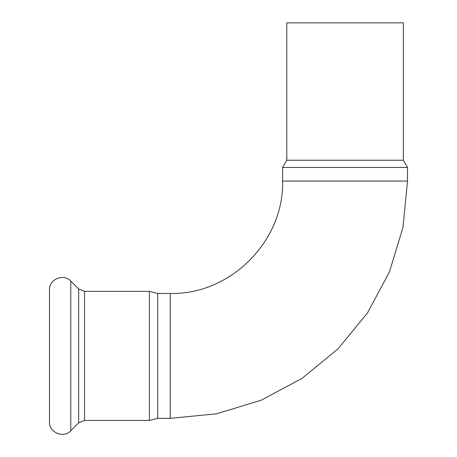 <?xml version="1.0" encoding="UTF-8"?>
<svg xmlns="http://www.w3.org/2000/svg" width="457" height="457" viewBox="0 0 457 457"><rect width="100%" height="100%" fill="white"/><g stroke="black" fill="none" stroke-linecap="round" stroke-linejoin="round"><path stroke-width="0.69" d="M286.785 160.236L403.36 160.236L403.36 22.85L286.785 22.85L286.785 160.236L282.62 167.451L282.62 181.052C284.174 241.113 230.288 295.011 170.215 293.463L170.215 418.361L216.509 413.802L261.027 400.298L302.054 378.367L338.014 348.857L367.525 312.896L389.455 271.869L402.96 227.352L407.518 181.052L282.62 181.052M403.36 160.236L407.518 167.451L282.62 167.451M407.518 167.451L407.518 181.052M170.215 293.463L157.722 293.463L157.722 418.361L170.215 418.361M49.482 355.912L49.482 421.902C48.905 432.596 63.649 438.703 70.801 430.734L70.801 281.095C63.649 273.126 48.905 279.227 49.482 289.927L49.482 355.912M84.539 420.446L84.539 291.383L149.399 291.383L149.399 420.446L84.539 420.446L78.65 422.879L70.801 430.734M84.539 291.383L78.65 288.944L78.65 422.879M78.65 288.944L70.801 281.095M157.722 293.463L149.399 291.383M157.722 418.361L149.399 420.446"/></g></svg>
